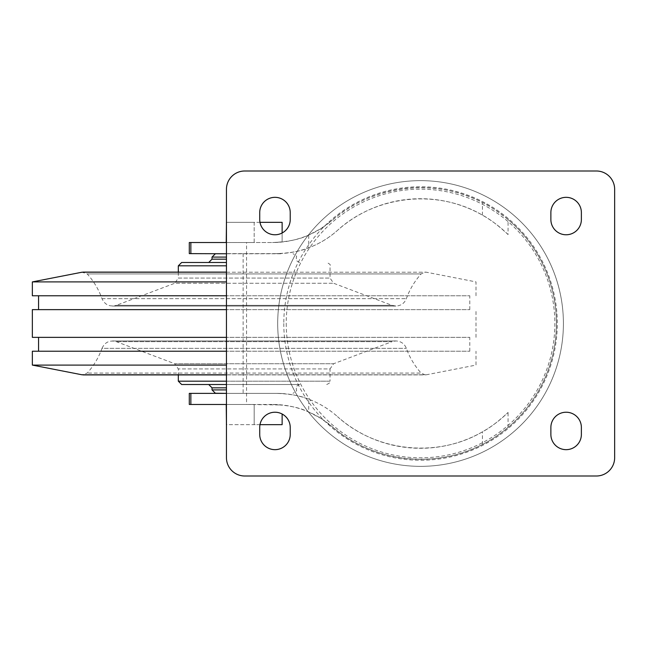 <?xml version="1.0" encoding="UTF-8"?>
<svg xmlns="http://www.w3.org/2000/svg" width="647" height="647" viewBox="0 0 647 647"><rect width="100%" height="100%" fill="white"/><g stroke="black" fill="none" stroke-linecap="round" stroke-linejoin="round"><path stroke-width="0.49" stroke-dasharray="3.23 2.43" d="M226.426 393.239L215.362 393.239M508.073 234.57A124.782 124.782 0 0 0 337.475 230.397A91.502 91.502 0 0 1 276.552 253.624L226.45 253.624L276.552 253.624C283.685 253.446 283.685 253.446 276.552 253.624C283.685 253.446 283.685 253.446 276.552 253.624C290.204 253.106 300.92 251.157 308.708 247.785C319.367 243.757 328.959 237.959 337.475 230.397C376.15 195.111 437.267 188.681 482.444 215.152C489.973 219.155 498.513 225.633 508.073 234.57L508.073 219.576A135.87 135.87 0 0 1 508.073 427.424C498.206 435.342 489.666 441.019 482.444 444.457C434.638 469.479 372.607 462.104 332.016 426.559L320.912 418.391L308.708 411.985L308.708 399.215C319.367 403.243 328.959 409.041 337.475 416.603A91.502 91.502 0 0 0 276.552 393.376L226.45 393.376L276.552 393.376C283.685 393.554 283.685 393.554 276.552 393.376C283.685 393.554 283.685 393.554 276.552 393.376L226.426 393.376M308.708 235.015C300.079 239.341 287.964 241.849 272.387 242.536A91.502 91.502 0 0 0 332.016 220.441L320.912 228.609L308.708 235.015L308.708 247.785M259.989 222.35L254.182 222.35L254.182 242.536L272.387 242.536L226.232 242.536L254.182 242.536L254.182 222.35L282.132 222.35L282.132 242.01L272.387 242.536L282.132 242.01L282.132 232.985M226.45 404.464L246.547 404.464L246.547 242.536L272.387 242.536L189.296 242.536M246.547 242.536L226.45 242.536M308.708 399.215C300.928 395.843 290.204 393.894 276.552 393.376L189.296 393.376M508.073 219.576C498.271 211.698 489.722 206.021 482.444 202.543C434.638 177.521 372.607 184.896 332.016 220.441A135.87 135.87 0 0 1 519.015 229.879A135.87 135.87 0 0 1 519.015 417.121A135.87 135.87 0 0 1 332.016 426.559A91.502 91.502 0 0 0 308.239 411.783A142.858 142.858 0 0 0 517.471 428.451A142.858 142.858 0 0 0 517.471 218.549A142.858 142.858 0 0 0 277.692 323.5A142.858 142.858 0 0 0 420.55 466.358A142.858 142.858 0 0 0 563.408 323.5A142.858 142.858 0 0 0 420.55 180.642A142.858 142.858 0 0 0 308.239 411.783A91.502 91.502 0 0 0 272.387 404.464C287.931 405.143 300.046 407.65 308.708 411.985M337.475 416.603C376.15 451.889 437.267 458.319 482.444 431.848C489.989 427.829 498.53 421.351 508.073 412.43A124.782 124.782 0 0 1 337.475 416.603M189.296 404.464L272.387 404.464L282.132 404.99L246.547 404.464M226.232 404.464L254.182 404.464L226.232 404.464L226.232 424.65L282.132 424.65L282.132 414.015M243.135 253.624L243.135 393.376M226.426 253.624L189.296 253.624M277.692 323.5A142.858 142.858 0 0 0 491.979 447.214A142.858 142.858 0 0 0 491.979 199.786A142.858 142.858 0 0 0 277.692 323.5A142.858 142.858 0 0 0 491.979 447.214A142.858 142.858 0 0 0 491.979 199.786A142.858 142.858 0 0 0 277.692 323.5A142.858 142.858 0 0 0 491.979 447.214A142.858 142.858 0 0 0 491.979 199.786A142.858 142.858 0 0 0 277.692 323.5A142.858 142.858 0 0 0 491.979 447.214A142.858 142.858 0 0 0 491.979 199.786A142.858 142.858 0 0 0 277.692 323.5M286.233 323.5A134.317 134.317 0 0 0 487.709 439.823A134.317 134.317 0 0 0 487.709 207.177A134.317 134.317 0 0 0 286.233 323.5M244.752 170.994A18.302 18.302 0 0 0 226.45 189.296L226.45 457.704A18.302 18.302 0 0 0 244.752 476.006L596.348 476.006A18.302 18.302 0 0 0 614.65 457.704L614.65 189.296A18.302 18.302 0 0 0 596.348 170.994L244.752 170.994M550.872 212.588L550.872 219.519A15.253 15.253 0 0 0 566.125 234.772A15.253 15.253 0 0 0 581.378 219.519L581.378 212.588A15.253 15.253 0 0 0 566.125 197.335A15.253 15.253 0 0 0 550.872 212.588M581.378 427.481A15.253 15.253 0 0 0 566.125 412.228A15.253 15.253 0 0 0 550.872 427.481L550.872 434.412A15.253 15.253 0 0 0 566.125 449.665A15.253 15.253 0 0 0 581.378 434.412L581.378 427.481M259.722 212.588L259.722 219.519A15.253 15.253 0 0 0 274.975 234.772A15.253 15.253 0 0 0 290.228 219.519L290.228 212.588A15.253 15.253 0 0 0 274.975 197.335A15.253 15.253 0 0 0 259.722 212.588M290.228 427.481A15.253 15.253 0 0 0 274.975 412.228A15.253 15.253 0 0 0 259.722 427.481L259.722 434.412A15.253 15.253 0 0 0 274.975 449.665A15.253 15.253 0 0 0 290.228 434.412L290.228 427.481M226.426 253.761L281.938 253.761L226.426 253.761M259.989 424.65L254.182 424.65L254.182 404.464L254.182 424.65L226.45 424.65M226.232 242.536L226.232 222.35L254.182 222.35L226.45 222.35M226.45 253.761L215.362 253.761M208.706 262.496L226.45 262.496M226.45 272.201L426.316 272.201L82.04 272.201L87.216 273.924C93.766 281.21 98.7 289.46 102 298.679C104.943 304.883 109.731 307.107 116.371 305.327L391.985 305.327L116.371 305.327L174.73 283.265L333.626 283.265L174.73 283.265L178.313 278.073L330.043 278.073L178.313 278.073L178.313 272.096M226.45 281.906L32.35 281.906M226.45 295.768L32.35 295.768M38.561 295.768L469.795 295.768L38.561 295.768M38.561 309.638L469.795 309.638L38.561 309.638M226.45 309.638L32.35 309.638M226.45 337.362L32.35 337.362M38.561 337.362L469.795 337.362L38.561 337.362M38.561 351.232L469.795 351.232L38.561 351.232M226.45 351.232L32.35 351.232M226.45 365.094L32.35 365.094M226.45 381.172L330.043 381.172L330.043 368.927L178.313 368.927L330.043 368.927L333.626 363.735L391.985 341.673L116.371 341.673L391.985 341.673L395.907 340.953C400.938 341.212 404.424 343.67 406.356 348.321C409.664 357.54 414.59 365.79 421.14 373.076L87.216 373.076L421.14 373.076L425.257 374.904L178.313 374.904L178.313 368.927L174.73 363.735L333.626 363.735L174.73 363.735L116.371 341.673C109.731 339.893 104.943 342.117 102 348.321L406.356 348.321L102 348.321C98.7 357.54 93.766 365.79 87.216 373.076L82.04 374.799L426.316 374.799L476.006 365.094L476.006 351.232M226.45 384.504L181.637 384.504M208.706 384.504L299.65 384.504L208.706 384.504M482.444 444.457L482.444 431.848M508.073 427.424L508.073 412.43M482.444 215.152L482.444 202.543M283.79 323.5A136.76 136.76 0 0 0 488.93 441.933A136.76 136.76 0 0 0 488.93 205.067A136.76 136.76 0 0 0 283.79 323.5M226.45 389.906L212.03 389.906M226.45 257.094L212.03 257.094M226.45 259.172L212.03 259.172M226.45 265.828L178.313 265.828M102 298.679L406.356 298.679L102 298.679M87.216 273.924L421.14 273.924L87.216 273.924M226.45 374.799L426.316 374.799L226.45 374.904M326.719 384.504C329.784 383.097 330.892 381.989 330.043 381.172L178.313 381.172M226.45 387.828L212.03 387.828M299.65 384.504C296.601 385.879 295.493 386.995 296.326 387.828L296.326 389.906C297.175 390.723 296.059 391.831 293.002 393.239M299.65 262.496C296.569 261.065 295.461 259.957 296.326 259.172L296.326 257.094C297.159 256.252 296.051 255.144 293.002 253.761M476.006 295.768L476.006 281.906L426.316 272.201L425.257 272.096L421.14 273.924C414.59 281.21 409.664 289.46 406.356 298.679C404.424 303.33 400.938 305.788 395.907 306.047L391.985 305.327L333.626 283.265L330.043 278.073L330.043 265.828C330.892 265.011 329.784 263.903 326.719 262.496M112.449 306.047L395.907 306.047L112.449 306.047M83.099 272.096L226.45 272.096M469.795 309.638L469.795 295.768M476.006 337.362L476.006 309.638M469.795 351.232L469.795 337.362M395.907 340.953L112.449 340.953L395.907 340.953"/><path stroke-width="0.97" d="M208.706 384.504L212.03 387.828L212.03 389.906L215.362 393.239L226.45 393.376L189.296 393.376L189.296 404.464L226.45 404.464M226.426 253.761L189.296 253.624L189.296 242.536L226.45 242.536M244.752 170.994A18.302 18.302 0 0 0 226.45 189.296L226.45 457.704A18.302 18.302 0 0 0 244.752 476.006L596.348 476.006A18.302 18.302 0 0 0 614.65 457.704L614.65 189.296A18.302 18.302 0 0 0 596.348 170.994L244.752 170.994M550.872 212.588L550.872 219.519A15.253 15.253 0 0 0 566.125 234.772A15.253 15.253 0 0 0 581.378 219.519L581.378 212.588A15.253 15.253 0 0 0 566.125 197.335A15.253 15.253 0 0 0 550.872 212.588M581.378 427.481A15.253 15.253 0 0 0 566.125 412.228A15.253 15.253 0 0 0 550.872 427.481L550.872 434.412A15.253 15.253 0 0 0 566.125 449.665A15.253 15.253 0 0 0 581.378 434.412L581.378 427.481M259.722 212.588L259.722 219.519A15.253 15.253 0 0 0 274.975 234.772A15.253 15.253 0 0 0 290.228 219.519L290.228 212.588A15.253 15.253 0 0 0 274.975 197.335A15.253 15.253 0 0 0 259.722 212.588M290.228 427.481A15.253 15.253 0 0 0 274.975 412.228A15.253 15.253 0 0 0 259.722 427.481L259.722 434.412A15.253 15.253 0 0 0 274.975 449.665A15.253 15.253 0 0 0 290.228 434.412L290.228 427.481M282.132 414.015L282.132 424.65L259.989 424.65M226.232 404.464L226.45 424.65M282.132 232.985L282.132 222.35L259.989 222.35M226.232 242.536L226.45 222.35M178.313 272.096L178.313 265.828L181.637 262.496L208.706 262.496L212.03 259.172L212.03 257.094L215.362 253.761L226.45 253.761M181.637 262.496L226.45 262.496M226.45 272.201L82.04 272.201L32.35 281.906L226.45 281.906M32.35 281.906L32.35 295.768L226.45 295.768M38.561 309.638L38.561 295.768M226.45 337.362L32.35 337.362L32.35 309.638L226.45 309.638M38.561 351.232L38.561 337.362M226.45 374.799L82.04 374.799L32.35 365.094L32.35 351.232L226.45 351.232M32.35 365.094L226.45 365.094M226.45 384.504L181.637 384.504L178.313 381.172L178.313 374.904L83.099 374.904L226.45 374.904M190.857 404.464L190.857 393.376M190.857 253.624L190.857 242.536M212.03 389.906L226.45 389.906M212.03 257.094L226.45 257.094M212.03 259.172L226.45 259.172M178.313 265.828L226.45 265.828M178.313 381.172L226.45 381.172M212.03 387.828L226.45 387.828M226.45 272.096L83.099 272.096"/></g></svg>
